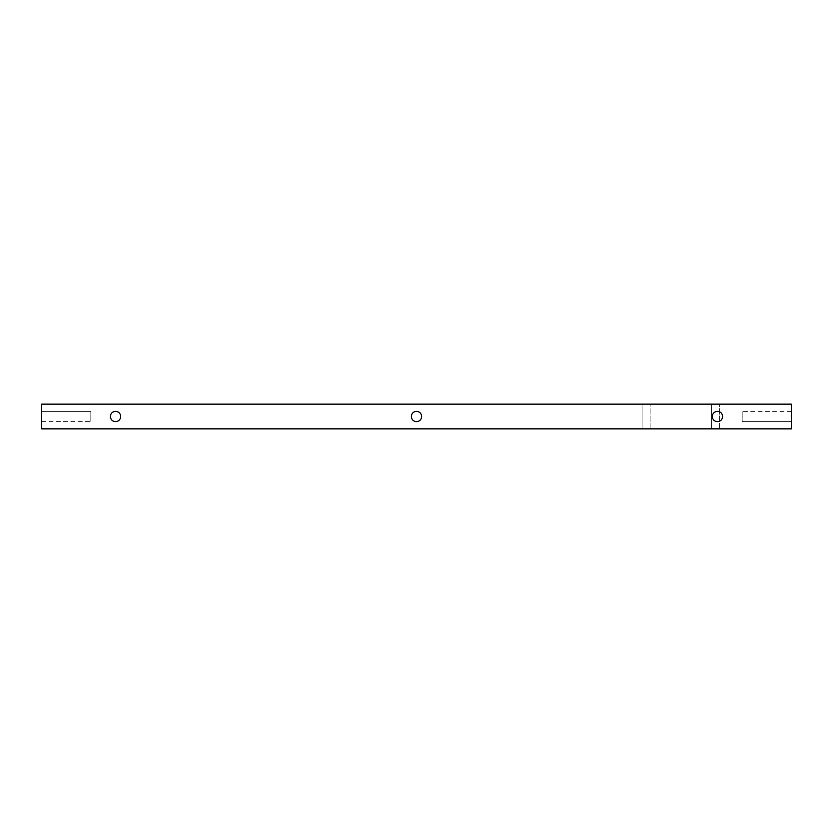 <?xml version="1.0" encoding="UTF-8"?>
<svg xmlns="http://www.w3.org/2000/svg" width="833" height="833" viewBox="0 0 833 833"><rect width="100%" height="100%" fill="white"/><g stroke="black" fill="none" stroke-linecap="round" stroke-linejoin="round"><path stroke-width="0.62" stroke-dasharray="4.17 3.12" d="M642.118 428.86L642.118 404.14L650.136 404.14L642.118 404.14L650.136 404.14L642.118 404.14L642.118 428.86L650.136 428.86L642.118 428.86M711.653 428.86L711.653 404.14L719.681 404.14L711.653 404.14L719.681 404.14L711.653 404.14L711.653 428.86L719.681 428.86L711.653 428.86M421.633 416.5A5.133 5.133 0 0 1 413.939 420.946A5.133 5.133 0 0 1 413.939 412.054A5.133 5.133 0 0 1 421.633 416.5M722.596 416.5A5.133 5.133 0 0 1 714.901 420.946A5.133 5.133 0 0 1 714.901 412.054A5.133 5.133 0 0 1 722.596 416.5M120.66 416.5A5.133 5.133 0 0 1 112.965 420.946A5.133 5.133 0 0 1 112.965 412.054A5.133 5.133 0 0 1 120.66 416.5M791.35 421.633L791.35 411.367L791.35 421.633L742.182 421.633L742.182 411.367L742.182 421.633L742.182 411.367L742.182 421.633L742.182 411.367L742.182 421.633L791.35 421.633L791.35 411.367L791.35 421.633L791.35 411.367L791.35 421.633L742.182 421.633M41.65 411.367L41.65 421.633L41.65 411.367L90.818 411.367L90.818 421.633L90.818 411.367L90.818 421.633L90.818 411.367L90.818 421.633L90.818 411.367L41.65 411.367L41.65 421.633L41.65 411.367L41.65 421.633L41.65 411.367L90.818 411.367M41.65 404.14L41.65 428.86L791.35 428.86L791.35 404.14L41.65 404.14M650.136 428.86L650.136 404.14L650.136 428.86M719.681 428.86L719.681 404.14L719.681 428.86M791.35 411.367L742.182 411.367M41.65 421.633L90.818 421.633"/><path stroke-width="1.25" d="M421.633 416.5A5.133 5.133 0 0 1 413.939 420.946A5.133 5.133 0 0 1 413.939 412.054A5.133 5.133 0 0 1 421.633 416.5M722.596 416.5A5.133 5.133 0 0 1 714.901 420.946A5.133 5.133 0 0 1 714.901 412.054A5.133 5.133 0 0 1 722.596 416.5M120.66 416.5A5.133 5.133 0 0 1 112.965 420.946A5.133 5.133 0 0 1 112.965 412.054A5.133 5.133 0 0 1 120.66 416.5M41.65 404.14L41.65 428.86L791.35 428.86L791.35 404.14L41.65 404.14"/></g></svg>
